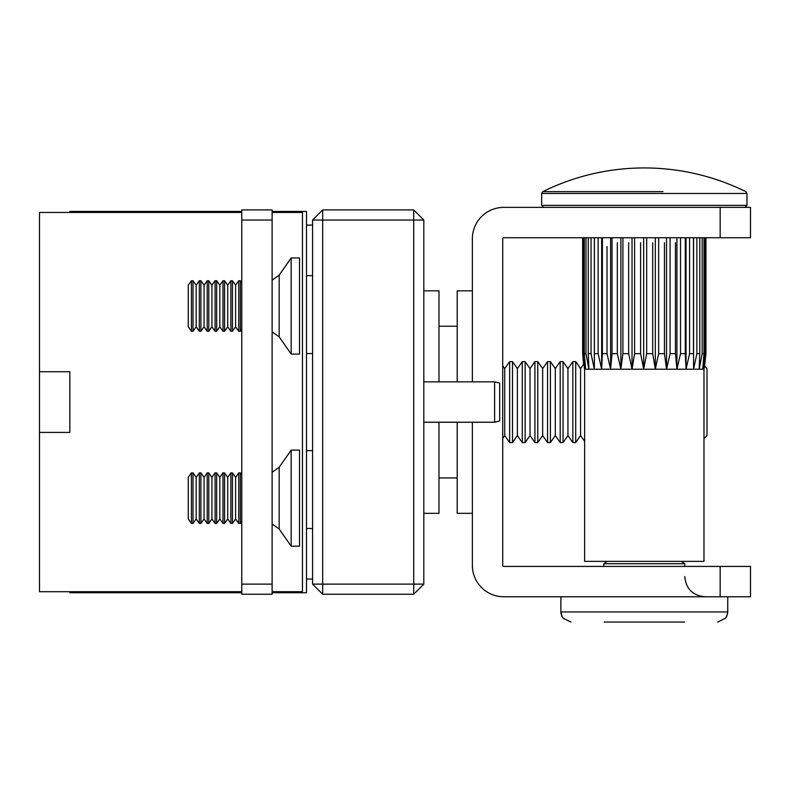 <?xml version="1.0" encoding="UTF-8"?>
<svg xmlns="http://www.w3.org/2000/svg" width="790" height="790" viewBox="0 0 790 790"><rect width="100%" height="100%" fill="white"/><g stroke="black" fill="none" stroke-linecap="round" stroke-linejoin="round"><path stroke-width="1.19" d="M423.825 220.035L423.825 584.126L413.713 584.126L413.713 220.035L322.685 220.035L322.685 584.126L413.713 584.126L413.713 594.238L322.685 594.238L312.573 584.126L312.573 220.035L322.685 209.913L413.713 209.913L413.713 220.035L423.825 220.035L413.713 209.913M312.573 220.035L322.685 220.035L322.685 209.913M322.685 594.238L322.685 584.126L312.573 584.126M413.713 594.238L423.825 584.126M423.825 422.216L494.619 422.216L499.675 420.961L494.619 422.265L423.825 422.265M494.619 422.216L494.619 381.856L423.825 381.856M499.675 420.961L499.675 383.12L494.619 381.856M272.115 592.727L306.5 592.727L306.5 211.434L272.115 211.434M39.5 432.416L69.846 432.416L69.846 371.735L39.5 371.735L39.5 591.71L241.78 591.71M272.115 591.71L302.461 591.71L302.461 212.451L272.115 212.451M39.5 371.735L39.5 212.451L241.78 212.451M241.78 592.727L69.846 592.727L69.846 591.71M69.846 212.451L69.846 211.434L241.78 211.434M312.573 528.5L306.5 528.5M306.5 579.07L312.573 579.07M312.573 353.535L306.5 353.535M306.5 450.626L312.573 450.626M312.573 225.091L306.5 225.091M306.5 275.661L312.573 275.661M188.267 326.784L191.417 331.287L191.417 280.717L188.267 285.22L188.267 326.734M196.157 326.734L196.157 285.22L193.007 280.717L193.007 331.287L191.417 331.227M196.157 285.22L199.307 280.717L199.307 331.287L196.157 326.784L193.007 331.227M204.047 326.734L204.047 285.22L200.897 280.717L200.897 331.287L199.307 331.227M204.047 285.22L207.197 280.717L207.197 331.287L204.047 326.784L200.897 331.227M211.937 326.734L211.937 285.22L208.787 280.717L208.787 331.287L207.197 331.227M211.937 285.22L215.087 280.717L215.087 331.287L211.937 326.784L208.787 331.227M219.827 326.734L219.827 285.22L216.667 280.717L216.667 331.287L215.087 331.227M219.827 285.22L222.978 280.717L222.978 331.287L219.827 326.784L216.667 331.227M227.708 326.734L227.708 285.22L224.558 280.717L224.558 331.287L222.978 331.227M227.708 285.22L230.868 280.717L230.868 331.287L227.708 326.784L224.558 331.227M235.598 326.734L235.598 285.22L232.448 280.717L232.448 331.287L230.868 331.227M235.598 285.22L238.748 280.717L238.748 331.287L235.598 326.784L232.448 331.227M241.78 282.771L240.338 280.717L240.338 331.287L238.748 331.227M241.78 329.233L240.338 331.227M291.184 309.246L291.184 354.038L299.519 354.038L299.519 257.955L291.184 257.955L291.184 309.246M663.047 191.654L542.779 191.654L541.654 193.471L541.654 205.37L746.965 205.37L744.94 207.385L746.965 205.37L746.965 193.471L541.654 193.471L542.779 191.654A229.209 229.209 0 0 1 745.829 191.654L746.965 193.471L746.965 205.37M658.663 237.731L658.663 353.673L655.315 369.207L703.979 369.207L705.885 353.673L705.885 237.731M582.655 237.731L582.655 353.673L584.639 369.207L584.63 561.374L703.979 561.374L703.979 369.207M705.954 353.673L705.954 237.731L705.954 353.673L704.394 367.538M705.233 237.731L705.233 353.673L702.705 369.207L703.989 353.673L703.989 237.731M702.172 237.731L702.172 353.673L699.189 369.207L699.782 353.673L699.782 237.731M696.879 237.731L696.879 353.673L693.561 369.207L693.452 237.731L693.452 353.673L689.571 353.673L686.046 369.207L685.236 353.673L685.236 237.731L685.236 353.673L680.526 353.673L676.921 369.207L675.45 353.673L675.45 242.787M689.571 237.731L689.571 353.673M680.526 237.731L680.526 353.673M670.088 237.731L670.088 353.673L666.543 369.207L664.459 353.673L664.459 242.787M652.698 242.787L652.698 353.673L655.315 369.207L643.662 369.207L640.611 353.673L640.611 242.787M646.674 237.731L646.674 353.673L643.662 369.207L632.039 369.207L628.662 353.673L628.662 242.787M634.607 237.731L634.607 353.673L632.039 369.207L620.881 369.207L617.326 353.673L617.326 242.787M622.905 237.731L622.905 353.673L620.881 369.207L610.621 369.207L607.016 353.673L607.016 246.599M612.023 237.731L612.023 353.673L610.621 369.207L601.664 369.207L598.149 353.673L598.149 237.731L598.149 353.673L594.366 353.673L594.337 369.207L601.664 369.207L602.395 353.673L607.016 353.673M602.395 237.731L602.395 353.673M594.366 237.731L594.366 353.673M588.254 237.731L588.254 353.673L591.048 353.673L591.048 237.731L591.048 353.673L594.337 369.207L588.935 369.207L585.992 353.673L585.992 237.731M588.254 353.673L588.935 369.207L585.657 369.207L583.188 353.673L583.188 237.731M584.304 237.731L584.304 353.673L585.657 369.207L584.63 369.207L584.215 367.538M594.337 237.731L594.337 369.207M601.664 237.731L601.664 369.207M610.621 237.731L610.621 369.207M620.881 237.731L620.881 369.207M632.039 237.731L632.039 369.207M643.662 237.731L643.662 369.207M655.315 237.731L655.315 369.207M666.543 237.731L666.543 369.207M676.921 237.731L676.921 369.207M686.046 237.731L686.046 369.207M693.561 237.731L693.561 369.207M191.417 523.444L191.417 472.874L188.267 477.377L188.267 518.941L191.417 523.444L193.007 523.444L193.007 472.874L196.157 477.377L196.157 518.941L193.007 523.444M196.157 477.377L199.307 472.874L199.307 523.444L200.897 523.444L200.897 472.874L204.047 477.377L204.047 518.941L200.897 523.444M204.047 477.377L207.197 472.874L207.197 523.444L208.787 523.444L208.787 472.874L211.937 477.377L211.937 518.941L208.787 523.444M211.937 477.377L215.087 472.874L215.087 523.444L216.667 523.444L216.667 472.874L219.827 477.377L219.827 518.941L216.667 523.444M219.827 477.377L222.978 472.874L222.978 523.444L224.558 523.444L224.558 472.874L227.708 477.377L227.708 518.941L224.558 523.444M227.708 477.377L230.868 472.874L230.868 523.444L232.448 523.444L232.448 472.874L235.598 477.377L235.598 518.941L232.448 523.444M235.598 477.377L238.748 472.874L238.748 523.444L240.338 523.444L240.338 472.874L241.78 474.928M291.184 483.144L291.184 546.206L299.519 546.206L299.519 450.122L291.184 450.122L291.184 483.144M607.016 252.761L607.016 258.103M607.016 265.401L607.016 270.743M607.016 278.041L607.016 283.383M607.016 290.681L607.016 296.023M607.016 303.33L607.016 308.673M607.016 315.97L607.016 321.313M607.016 328.61L607.016 333.953M607.016 341.25L607.016 346.593M583.188 353.673L582.655 353.673L583.563 364.358L580.591 368.604L575.703 361.623L572.839 361.623L567.951 368.604L563.053 361.623L560.189 361.623L555.301 368.604L550.413 361.623L547.549 361.623L542.661 368.604L537.773 361.623L534.909 361.623L530.021 368.604L525.133 361.623L522.269 361.623L517.381 368.604L512.483 361.623L509.629 361.623L504.731 368.604L502.716 365.721M681.385 561.374L684.762 563.734L603.846 563.734L603.846 566.43L603.846 563.734L607.224 561.374M604.202 622.056L684.407 622.056M668.745 622.056L642.695 622.056M241.78 220.035L241.78 594.238L272.115 594.238L272.115 209.913L241.78 209.913L241.78 220.035L272.115 220.035M720.154 566.43L750.5 566.43L750.5 596.766L720.154 596.766L720.154 566.43L503.724 566.43A1.007 1.007 0 0 1 502.716 565.413L502.716 238.738A1.007 1.007 0 0 1 503.724 237.731L720.154 237.731L720.154 207.385L503.724 207.385A31.353 31.353 0 0 0 472.371 238.738L472.371 381.856M472.371 422.265L472.371 565.413A31.353 31.353 0 0 0 503.724 596.766L720.154 596.766M720.154 207.385L750.5 207.385L750.5 237.731L720.154 237.731M703.979 438.588L707.011 435.547L707.011 368.604L704.67 366.274M584.63 441.334L580.591 435.547L575.703 442.538L575.703 361.623M563.053 361.623L563.053 442.538L567.951 435.547L572.839 442.538L572.839 361.623M550.413 361.623L550.413 442.538L555.301 435.547L560.189 442.538L560.189 361.623M537.773 361.623L537.773 442.538L542.661 435.547L547.549 442.538L547.549 361.623M525.133 361.623L525.133 442.538L530.021 435.547L534.909 442.538L534.909 361.623M512.483 361.623L512.483 442.538L517.381 435.547L522.269 442.538L522.269 361.623M502.716 438.44L504.731 435.547L509.629 442.538L509.629 361.623M504.731 435.547L504.731 368.604M517.381 435.547L517.381 368.604M530.021 435.547L530.021 368.604M542.661 435.547L542.661 368.604M555.301 435.547L555.301 368.604M567.951 435.547L567.951 368.604M580.591 435.547L580.591 368.604M472.371 513.332L457.203 513.332L457.203 422.265M457.203 381.856L457.203 290.829L472.371 290.829M423.825 513.332L438.993 513.332L438.993 422.265M438.993 381.856L438.993 290.829L423.825 290.829M272.115 280.174L279.176 275.108L279.176 336.886L291.184 354.038M705.233 353.673L705.885 353.673M702.172 353.673L703.989 353.673M696.879 353.673L699.782 353.673M670.088 353.673L675.45 353.673M658.663 353.673L664.459 353.673M646.674 353.673L652.698 353.673M634.607 353.673L640.611 353.673M622.905 353.673L628.662 353.673M612.023 353.673L617.326 353.673M584.304 353.673L585.992 353.673M272.115 472.341L279.176 467.265L279.176 529.053L291.184 546.206M560.87 611.944L561.127 614.225L563.033 618.205L570.982 622.056L563.033 618.205L561.897 616.388L560.87 611.944L560.87 596.766L560.87 611.944L727.748 611.944L727.481 614.225L725.576 618.205L717.626 622.056L725.576 618.205L726.711 616.388L727.748 611.944L727.748 596.766M241.78 584.126L272.115 584.126M279.176 275.108L291.184 257.955M272.115 331.82L279.176 336.886M238.748 280.717L240.338 280.717M230.868 280.717L232.448 280.717M222.978 280.717L224.558 280.717M215.087 280.717L216.667 280.717M207.197 280.717L208.787 280.717M199.307 280.717L200.897 280.717M191.417 280.717L193.007 280.717M541.654 205.37L543.668 207.385L541.654 205.37M279.176 467.265L291.184 450.122M272.115 523.977L279.176 529.053M241.78 521.39L240.338 523.444M238.748 472.874L240.338 472.874M235.598 518.941L238.748 523.444M230.868 472.874L232.448 472.874M227.708 518.941L230.868 523.444M222.978 472.874L224.558 472.874M219.827 518.941L222.978 523.444M215.087 472.874L216.667 472.874M211.937 518.941L215.087 523.444M207.197 472.874L208.787 472.874M204.047 518.941L207.197 523.444M199.307 472.874L200.897 472.874M196.157 518.941L199.307 523.444M191.417 472.874L193.007 472.874M745.829 191.654L746.965 193.471M684.762 563.734L684.762 566.43L684.762 563.734M684.762 576.542C685.957 588.827 692.702 595.571 704.986 596.766M575.703 442.538L572.839 442.538M563.053 442.538L560.189 442.538M550.413 442.538L547.549 442.538M537.773 442.538L534.909 442.538M525.133 442.538L522.269 442.538M512.483 442.538L509.629 442.538M438.993 477.93L457.203 477.93M438.993 326.231L457.203 326.231"/></g></svg>
